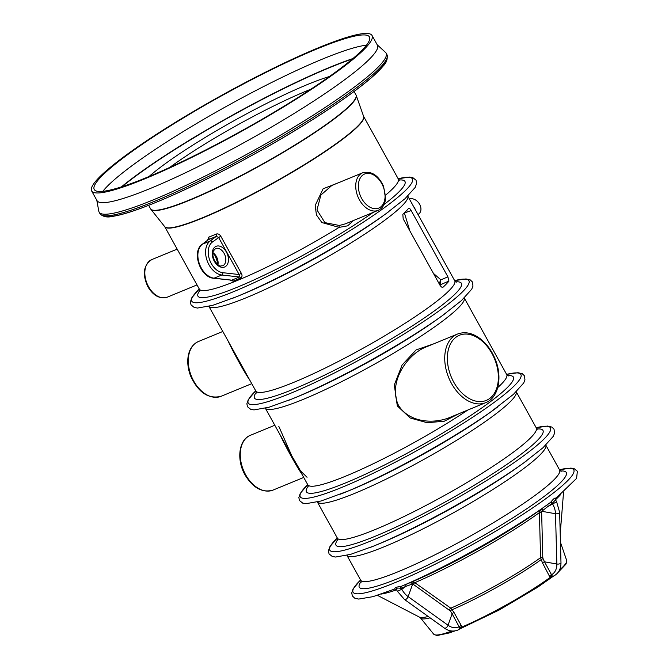 <?xml version="1.0" encoding="UTF-8"?>
<svg xmlns="http://www.w3.org/2000/svg" width="669" height="669" viewBox="0 0 669 669"><rect width="100%" height="100%" fill="white"/><g stroke="black" fill="none" stroke-linecap="round" stroke-linejoin="round"><path stroke-width="1" d="M418.008 214.532L418.827 213.913A8.914 6.548 -127.1 0 0 419.254 203.685A8.914 6.548 -127.1 0 0 409.395 198.994M413.459 206.328A9.006 6.615 52.9 0 1 415.457 209.924M318.595 47.7A160.309 20.555 151 0 1 372.048 35.49A160.309 20.555 151 0 1 241.802 131.183A160.309 20.555 151 0 1 91.628 190.924A160.309 20.555 151 0 1 165.904 128.272A160.309 20.555 151 0 1 318.595 47.7M146.695 177.494A157.324 20.179 151 0 1 94.237 189.478A157.324 20.179 151 0 1 167.125 127.988A157.324 20.179 151 0 1 316.981 48.921A157.324 20.179 151 0 1 369.439 36.937A157.324 20.179 151 0 1 296.551 98.427A157.324 20.179 151 0 1 146.695 177.494M278.789 426.295L291.793 455.882L300.498 470.825L307.054 477.281M458.85 413.718L444.275 421.227L427.165 422.716L410.214 418.008L397.311 405.924L394.3 384.943L402.102 365.015L416.101 349.937L433.545 343.908M402.822 214.339L403.19 218.855L439.943 285.145C441.155 287.043 442.226 287.695 443.154 287.093A113.705 14.584 151 0 0 448.941 281.08L447.912 276.857L411.167 210.568C410.005 208.611 409.152 207.867 408.608 208.327A113.705 14.584 -29 0 1 402.822 214.339M353.508 220.502L347.679 225.838L339.116 227.385L321.898 222.551L316.42 214.916L315.191 205.45L323.11 188.809L338.489 182.737M207.624 240.213L208.703 237.169A113.705 14.584 -29 0 0 216.288 234.05C218.019 233.565 219.507 234.259 220.745 236.14L241.333 273.287C242.429 275.444 242.211 277.033 240.673 278.036L233.088 281.164L229.877 280.085M372.048 35.49L377.425 45.191A160.309 20.555 151 0 1 247.179 140.891A160.309 20.555 151 0 1 97.005 200.625L91.628 190.924M377.207 44.806L385.486 52.366A164.039 21.032 151 0 1 386.063 53.085A164.039 21.032 151 0 1 252.79 151.01A164.039 21.032 151 0 1 99.129 212.132A164.039 21.032 151 0 1 98.82 211.27L96.796 200.24M331.816 185.489L320.869 195.064L316.981 209.924L324.908 222.635L339.409 225.486L345.447 223.822L378.169 210.35A20.321 13.531 -112.4 0 1 359.437 199.872A20.321 13.531 -112.4 0 1 362.698 172.778L331.816 185.489M392.519 589.899A126.157 16.181 -29 0 0 394.827 588.979L394.827 588.979C394.501 587.775 396.642 586.889 401.249 586.337L411.711 582.03L413.793 581.946L450.806 608.18L454.05 612.545L461.284 625.54L461.827 627.07L459.243 629.111M553.046 576.344L550.303 577.297L549.341 576.001L542.45 562.813L540.569 557.687L539.406 512.596L539.59 511.175L540.903 509.352M552.443 503.155A1.865 0.853 54 0 0 550.729 502.235L550.729 502.235C553.606 498.589 555.287 497.318 555.763 498.438L555.554 499.877L552.251 503.339A1.865 1.012 54.1 0 0 550.436 502.452M542.45 562.813A1.865 0.544 155.6 0 1 544.499 561.809L552.017 575.633L552.803 576.469L553.405 576.017M546.004 505.68A1.865 1.012 54.1 0 1 547.752 506.592L552.251 503.339L552.786 504.309A18.038 13.255 52.9 0 1 555.504 513.733A2.985 1.413 178.5 0 0 559.644 512.337L556.625 501.809L547.752 506.592L541.781 511.292A1.865 1.037 18.4 0 0 539.59 511.175M555.563 499.894L556.625 501.809M461.284 625.54A1.865 0.661 -28 0 0 459.126 626.761L452.119 613.782L448.029 625.231A18.038 12.017 67.6 0 0 459.126 626.761L459.628 628.893C458.758 630.114 451.608 633.443 444.367 628.066A2.985 1.522 125.6 0 0 448.029 625.231L408.149 596.639A2.985 1.522 125.6 0 1 404.477 599.474L444.367 628.066M449.351 609.919A1.865 0.953 125.5 0 1 450.806 608.18A80.497 10.319 -29 0 0 540.569 557.687A1.865 0.878 178.6 0 1 542.776 557.361L543.094 558.707A1.865 0.544 155.6 0 0 541.045 559.702A79.67 10.219 151 0 1 452.211 609.685A1.865 0.552 -32.6 0 0 450.287 610.922L412.698 583.912L406.033 586.32L401.785 589.264A18.038 12.017 67.6 0 0 408.149 596.639L412.698 583.912A1.865 1.146 105.7 0 1 413.793 581.946M404.477 599.474L397.436 591.329L401.785 589.264L401.007 588.36C396.851 587.708 395.53 588.252 397.043 589.991M397.436 591.329L396.491 589.632M398.473 405.347C408.951 422.39 433.027 424.163 449.091 417.74L485.711 402.663A37.096 24.703 -112.4 0 1 451.516 383.521A37.096 24.703 -112.4 0 1 457.471 334.057L424.74 347.529C406.275 355.582 388.012 382.961 398.473 405.347M301.644 473.677C297.337 467.84 284.894 445.387 280.152 434.909M249.662 379.9C245.356 374.063 232.954 351.677 228.171 341.131M411.167 210.568L404.185 213.06M409.838 230.838L404.519 213.378L404.001 213.235M433.42 273.387L440.879 279.826L439.09 283.614M447.912 276.857L440.879 279.826L440.018 284.827M240.673 278.036A1.865 1.162 69 0 0 239.46 276.991L239.142 274.533L218.554 237.386L216.238 236.4A115.57 14.818 151 0 1 208.527 239.577L208.159 239.853M208.703 237.169A1.865 1.305 68.3 0 1 208.527 239.577L202.398 244.202A18.64 12.41 67.6 0 0 199.295 263.544A18.64 12.41 67.6 0 0 214.08 278.179A1.865 1.305 96.4 0 1 213.603 278.254L231.742 280.169L239.46 276.991L221.799 275.009A18.64 12.41 -112.4 0 1 207.014 260.366A18.64 12.41 -112.4 0 1 210.116 241.024L216.238 236.4A1.865 1.171 67 0 0 216.288 234.05M339.409 225.486A1.865 0.669 -97.2 0 0 339.116 227.385A113.705 14.584 -29 0 1 199.362 289.159L199.755 291.241M102.825 191.334A157.324 20.179 151 0 1 322.592 59.039A157.324 20.179 151 0 1 366.461 45.199M122.001 186.71A161.053 20.655 151 0 1 330.118 67.444A161.053 20.655 151 0 1 352.379 59.006M121.34 186.919A161.053 20.655 151 0 1 329.993 67.218A161.053 20.655 151 0 1 352.906 58.563M220.745 236.14L212.299 242.111A16.775 11.172 67.6 0 0 209.506 259.522A16.775 11.172 67.6 0 0 222.81 272.693L239.142 274.533L241.333 273.287M233.088 281.164A1.865 1.313 66.1 0 0 231.742 280.169L214.08 278.179L221.799 275.009A1.865 1.305 96.4 0 0 222.81 272.693M552.084 577.071A1.865 1.689 69.4 0 1 552.803 576.469A2.985 1.982 -112.4 0 0 552.828 576.461L553.163 576.143M459.528 627.664A1.865 1.004 -8.7 0 1 461.827 627.07A76.032 9.751 151 0 0 550.303 577.297A1.865 1.054 133.4 0 1 552.017 575.633M549.341 576.001A1.865 0.661 151.4 0 1 551.515 574.788A18.038 13.255 52.9 0 0 556.842 564.009L544.499 561.809L543.094 558.707M542.735 510.129A1.865 1.029 54.2 0 0 540.97 509.31M413.534 584.321A1.865 0.953 125.6 0 1 415.023 582.574A108.57 13.924 151 0 0 539.406 512.596A1.865 0.878 178.5 0 1 541.639 512.253L542.776 557.361M454.05 612.545A1.865 0.552 -32.6 0 0 452.119 613.782L450.287 610.922M411.301 584.07A1.865 1.179 67.6 0 1 411.711 582.03A112.275 14.4 -29 0 0 539.331 510.489L547.041 504.928A126.157 16.181 -29 0 0 550.721 502.243M460.464 628.609A1.865 1.614 53.4 0 0 459.628 628.893L459.034 629.094M406.409 584.213A1.865 1.154 67.6 0 0 406.033 586.32L401.249 588.294A1.865 1.154 67.7 0 1 401.626 586.178M401.007 588.36A1.865 1.012 67.6 0 1 401.249 586.337A126.157 16.181 -29 0 0 547.041 504.928L550.746 502.227M497.744 387.568A113.705 14.584 -29 0 0 506.709 374.548L508.264 375.978M265.367 408.241L307.807 484.799A113.705 14.584 -29 0 0 366.294 467.054A113.705 14.584 -29 0 0 467.84 410.022M464.261 297.989A113.705 14.584 151 0 1 443.162 320.652A113.705 14.584 151 0 1 336.189 384.349A113.705 14.584 151 0 1 265.384 408.232M536.287 427.901L516.251 391.766A113.705 14.584 151 0 1 495.152 414.429A113.705 14.584 151 0 1 388.171 478.134A113.705 14.584 151 0 1 317.365 502.009L337.385 538.152A113.705 14.584 -29 0 0 407.647 514.762A113.705 14.584 -29 0 0 515.281 450.747A113.705 14.584 -29 0 0 536.287 427.901L537.843 429.339M208.904 306.377L255.826 391.022A113.705 14.584 -29 0 0 326.087 367.632A113.705 14.584 -29 0 0 433.721 303.609A113.705 14.584 -29 0 0 454.728 280.771L407.806 196.126A113.705 14.584 151 0 1 386.707 218.788A113.705 14.584 151 0 1 279.726 282.494A113.705 14.584 151 0 1 208.92 306.369M385.612 195.131A113.705 14.584 -29 0 0 398.264 178.907L363.627 116.423A113.705 14.584 151 0 1 271.246 184.301A113.705 14.584 151 0 1 164.733 226.674A113.73 14.584 -29 0 0 202.481 217.76A113.73 14.584 -29 0 0 309.856 161.196A113.73 14.584 -29 0 0 363.627 116.431L356.243 95.516A117.41 15.053 151 0 1 300.732 141.728A117.41 15.053 151 0 1 189.879 200.123A117.41 15.053 151 0 1 150.918 209.338L150.567 208.812A117.435 15.061 -29 0 0 189.72 199.864A117.435 15.061 -29 0 0 301.577 140.841A117.435 15.061 -29 0 0 355.983 94.948L356.243 95.516M386.565 59.064A162.174 20.798 151 0 1 254.471 154.029A162.174 20.798 151 0 1 103.929 215.736M99.129 212.132L100.024 213.754A164.039 21.032 -29 0 0 253.685 152.624A164.039 21.032 -29 0 0 386.958 54.699L386.063 53.085M222.626 265.81A9.324 6.205 67.6 0 0 224.817 254.83A9.324 6.205 67.6 0 0 215.527 248.575L213.419 250.917C212.316 253.4 212.734 256.712 214.657 260.86C220.302 268.169 220.16 265.476 222.626 265.81M212.959 252.639A9.324 6.205 -112.4 0 1 217.943 264.74M208.318 239.686L202.172 244.327A1.865 1.371 -127.1 0 1 202.398 244.202L210.116 241.024A1.865 1.371 -127.1 0 1 212.299 242.111M214.314 261.236A11.181 7.451 -112.4 0 1 218.73 245.975A11.181 7.451 -112.4 0 1 228.045 262.783A11.181 7.451 -112.4 0 1 214.314 261.236M361.728 198.576A18.456 12.293 67.6 0 0 384.399 201.126A18.456 12.293 67.6 0 0 369.029 173.405A18.456 12.293 67.6 0 0 361.728 198.576M177.176 249.136L151.804 259.58A20.321 13.531 67.6 0 0 148.543 286.675A20.321 13.531 67.6 0 0 167.275 297.161L197.012 284.919M399.184 179.986A118.329 15.178 151 0 1 384.031 204.505M373.202 212.399A118.329 15.178 151 0 1 251.36 281.139A118.329 15.178 151 0 1 199.788 290.513M232.018 298.533A126.157 16.181 -29 0 0 235.689 297.061L212.617 305.357L197.547 308.041L194.261 307.481L191.033 304.88L190.406 301.911L191.819 297.764L199.27 288.991A126.157 16.181 -29 0 0 309.964 254.153A126.157 16.181 -29 0 0 398.18 178.757L409.528 177.068L412.815 177.628L416.043 180.229L416.67 183.197L415.257 187.345L405.004 198.71L385.72 213.896A126.157 16.181 -29 0 0 388.873 211.596M235.689 297.061L235.689 297.061A126.157 16.181 -29 0 0 385.72 213.896L381.372 217.032A118.329 15.178 -29 0 1 240.648 295.037L235.689 297.061M455.648 281.85A118.329 15.178 151 0 1 439.558 307.071A118.329 15.178 151 0 1 314.397 379.992A118.329 15.178 151 0 1 256.252 392.377M288.481 400.397A126.157 16.181 -29 0 0 292.152 398.925L269.08 407.22L254.011 409.905L250.724 409.344L247.488 406.744L246.869 403.775L248.283 399.627L255.734 390.847A126.157 16.181 -29 0 0 303.517 387.744A126.157 16.181 -29 0 0 445.621 306.051A126.157 16.181 -29 0 0 454.644 280.612L466.017 278.931L470.29 279.935L472.473 282.034L472.975 286.148L471.704 289.234L461.443 300.59L442.184 315.76A126.157 16.181 -29 0 0 445.37 313.435M292.152 398.925L292.152 398.925A126.157 16.181 -29 0 0 442.184 315.76L437.835 318.896A118.329 15.178 -29 0 1 297.111 396.893L292.152 398.925M507.629 375.627A118.329 15.178 151 0 1 491.539 400.848A118.329 15.178 151 0 1 366.378 473.769A118.329 15.178 151 0 1 308.233 486.154M307.723 484.649A126.157 16.181 -29 0 0 355.498 481.521A126.157 16.181 -29 0 0 497.602 399.828A126.157 16.181 -29 0 0 506.625 374.397M340.462 494.174A126.157 16.181 -29 0 0 344.134 492.702L344.134 492.702A126.157 16.181 -29 0 0 494.165 409.537L494.165 409.537A126.157 16.181 -29 0 0 497.351 407.212M307.715 484.624L300.264 493.404L298.851 497.552L299.478 500.521L302.706 503.121L305.992 503.682L321.061 500.997L349.093 490.678A118.329 15.178 -29 0 0 489.817 412.673L513.424 394.367L523.685 383.011L524.956 379.925L524.454 375.811L522.272 373.712L518.007 372.708L506.609 374.372M537.207 428.98A118.329 15.178 151 0 1 521.109 454.209A118.329 15.178 151 0 1 395.956 527.13A118.329 15.178 151 0 1 337.812 539.507M370.041 547.535A126.157 16.181 -29 0 0 373.703 546.055L350.631 554.358L335.57 557.043L332.276 556.483L329.048 553.873L328.429 550.905L329.842 546.757L337.293 537.985A126.157 16.181 -29 0 0 385.076 534.874A126.157 16.181 -29 0 0 527.172 453.181A126.157 16.181 -29 0 0 536.195 427.75L547.577 426.061L551.85 427.065L554.032 429.164L554.526 433.286L553.263 436.372L543.002 447.728L523.735 462.889A126.157 16.181 -29 0 0 526.929 460.565M373.703 546.055L373.703 546.055A126.157 16.181 -29 0 0 523.735 462.889L519.387 466.025A118.329 15.178 -29 0 1 378.671 544.031L373.703 546.055M545.82 445.128A113.705 14.584 151 0 1 453.348 512.83A113.705 14.584 151 0 1 346.935 555.37L360.691 580.19A113.705 14.584 -29 0 0 430.945 556.8A113.705 14.584 -29 0 0 538.578 492.785A113.705 14.584 -29 0 0 559.585 469.939L545.829 445.119M451.859 631.043A76.032 9.751 151 0 1 433.746 634.237L420.65 618.114A79.67 10.219 151 0 0 430.1 617.838M396.483 589.615L394.827 588.979L372.993 596.664L358.676 599.073L354.595 598.086L352.362 595.928L351.727 592.968L353.115 588.837L360.591 580.023A126.157 16.181 -29 0 0 408.383 576.912A126.157 16.181 -29 0 0 550.478 495.219A126.157 16.181 -29 0 0 559.501 469.789M560.513 471.018A118.329 15.178 151 0 1 544.415 496.247A118.329 15.178 151 0 1 419.262 569.168A118.329 15.178 151 0 1 361.109 581.545M559.644 512.337L560.982 562.604A2.985 1.413 178.5 0 1 556.842 564.009L555.504 513.733L541.781 511.292L541.639 512.253M558.055 572.447L566.116 563.95L566.702 560.538A76.032 9.751 151 0 1 559.527 570.013M560.505 494.684A108.57 13.924 151 0 1 555.496 499.743M377.425 595.335L419.463 617.136A80.497 10.319 -29 0 0 428.219 616.484M396.6 589.832A108.57 13.924 151 0 1 381.179 594.089M453.808 382.225A35.231 23.457 67.6 0 0 497.075 387.1A35.231 23.457 67.6 0 0 467.74 334.166A35.231 23.457 67.6 0 0 453.808 382.225M274.8 425.25L250.432 435.285A29.637 19.736 67.6 0 0 245.674 474.806A29.637 19.736 67.6 0 0 272.994 490.101L303.734 477.449M222.819 331.473L198.45 341.508A29.637 19.736 67.6 0 0 191.476 376.421A29.637 19.736 67.6 0 0 221.013 396.324L251.753 383.663M448.941 281.08L439.842 284.969M169.667 167.467A114.449 14.676 151 0 1 307.222 90.691A114.449 14.676 151 0 1 310.801 89.236M329.432 76.525A119.299 15.295 -29 0 0 307.514 84.503A119.299 15.295 -29 0 0 149.02 176.532M464.269 297.989L506.709 374.548M150.918 209.338L164.733 226.682L199.362 289.159M148.643 205.35L150.567 208.812M354.068 91.486L355.983 94.948M559.493 469.772L570.849 468.099L574.144 468.66L577.372 471.269L576.578 478.385L555.788 498.422M560.982 562.604C561.015 569.26 558.297 573.877 552.828 576.461M553.28 576.268L537.366 587.424L499.275 609.961L459.085 629.278M454.836 630.951L449.225 632.958L436.949 635.55L433.746 634.237M566.702 560.538L560.438 542.258M560.212 533.787L563.557 492.158M360.691 580.19L361.076 582.273M561.149 471.377L559.585 469.939M337.385 538.152L337.778 540.234M307.807 484.799L308.2 486.881M255.826 391.022L256.219 393.104M456.283 282.201L454.728 280.771M399.819 180.337L398.264 178.907M212.893 253.133L215.159 255.675L217.542 262.315L217.542 264.431M202.172 244.327C191.367 251.628 200.357 277.484 213.603 278.254M100.024 213.754C103.068 216.806 107.224 217.684 112.484 216.396C119.952 215.309 130.338 212.265 143.651 207.265C176.373 194.738 215.242 175.922 260.258 150.826C317.967 118.538 368.887 83.592 382.743 66.49C386.481 62.894 387.886 58.964 386.958 54.699M378.169 210.35C382.476 208.343 384.943 204.455 385.553 198.71L383.621 186.425C378.428 175.27 371.454 170.72 362.698 172.778M167.275 297.161C159.782 299.219 153.335 295.765 147.924 286.817C142.104 274.248 143.4 265.175 151.804 259.58M198.45 341.508C192.471 344.259 188.976 349.67 187.964 357.756C187.328 363.794 188.257 369.974 190.749 376.296C198.417 392.619 208.502 399.293 221.013 396.324M272.994 490.101C262.323 493.07 253.007 488.019 245.046 474.948C236.383 460.021 238.582 439.734 250.432 435.285M457.471 334.057C465.106 331.264 472.916 332.995 480.927 339.258C486.823 344.083 491.447 350.414 494.817 358.266C502.795 376.321 498.898 397.654 485.711 402.663M419.463 617.136L420.65 618.114"/></g></svg>
